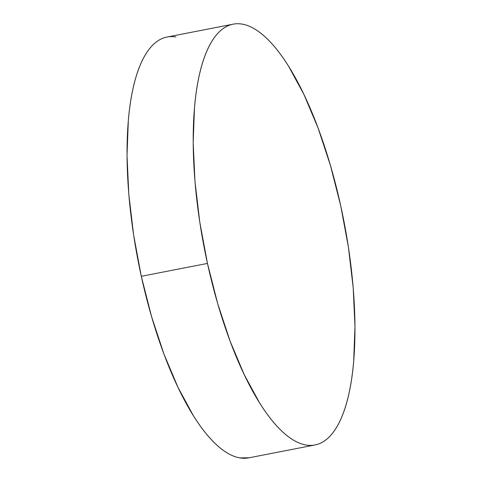 <?xml version="1.0" encoding="UTF-8"?>
<svg xmlns="http://www.w3.org/2000/svg" width="482" height="482" viewBox="0 0 482 482"><rect width="100%" height="100%" fill="white"/><g stroke="black" fill="none" stroke-linecap="round" stroke-linejoin="round"><path stroke-width="0.72" d="M207.459 263.425A214.339 71.095 -101 0 1 233.137 24.172A214.339 71.095 -101 0 1 340.702 205.7A214.339 71.095 -101 0 1 315.023 444.952A214.339 71.095 -101 0 1 207.459 263.425L141.298 276.3L207.459 263.425L199.783 222.13L194.957 181.31L193.18 142.533L194.505 107.299C195.463 96.261 196.927 86.145 198.891 76.951C200.849 67.757 203.277 59.66 206.163 52.665C209.049 45.663 212.345 39.898 216.05 35.361C219.75 30.83 223.787 27.613 228.161 25.721C232.535 23.823 237.162 23.287 242.042 24.1C246.923 24.913 251.959 27.07 257.153 30.571C262.347 34.065 267.6 38.837 272.914 44.88C278.228 50.923 283.494 58.123 288.718 66.48L303.961 94.532L318.06 127.971L330.459 165.507L340.702 205.7L348.378 246.995L353.204 287.814L354.981 326.591L353.655 361.825C352.697 372.863 351.233 382.979 349.269 392.173C347.311 401.367 344.883 409.465 341.997 416.46C339.111 423.461 335.815 429.227 332.11 433.764C328.411 438.295 324.374 441.512 320 443.404C315.626 445.302 310.998 445.838 306.118 445.025C301.238 444.205 296.201 442.054 291.007 438.554C285.814 435.059 280.56 430.287 275.246 424.244C269.932 418.201 264.666 411.001 259.443 402.645L244.199 374.592L230.101 341.154L217.695 303.618L207.459 263.425M233.137 24.172L166.977 37.048A214.339 71.095 79 0 0 141.298 276.3A214.339 71.095 79 0 0 248.863 457.828L315.023 444.952M249.17 457.767L239.958 457.9C235.077 457.087 230.041 454.93 224.847 451.429C219.653 447.935 214.4 443.163 209.086 437.12C203.772 431.077 198.506 423.877 193.282 415.52L178.039 387.468L163.94 354.029L151.541 316.493L141.298 276.3L133.622 235.005L128.796 194.186L127.019 155.409L128.345 120.175C129.303 109.137 130.767 99.021 132.731 89.827C134.689 80.633 137.117 72.535 140.003 65.54C142.889 58.539 146.185 52.773 149.89 48.236C153.589 43.705 157.626 40.488 162 38.596C166.374 36.698 171.002 36.162 175.882 36.975"/></g></svg>
